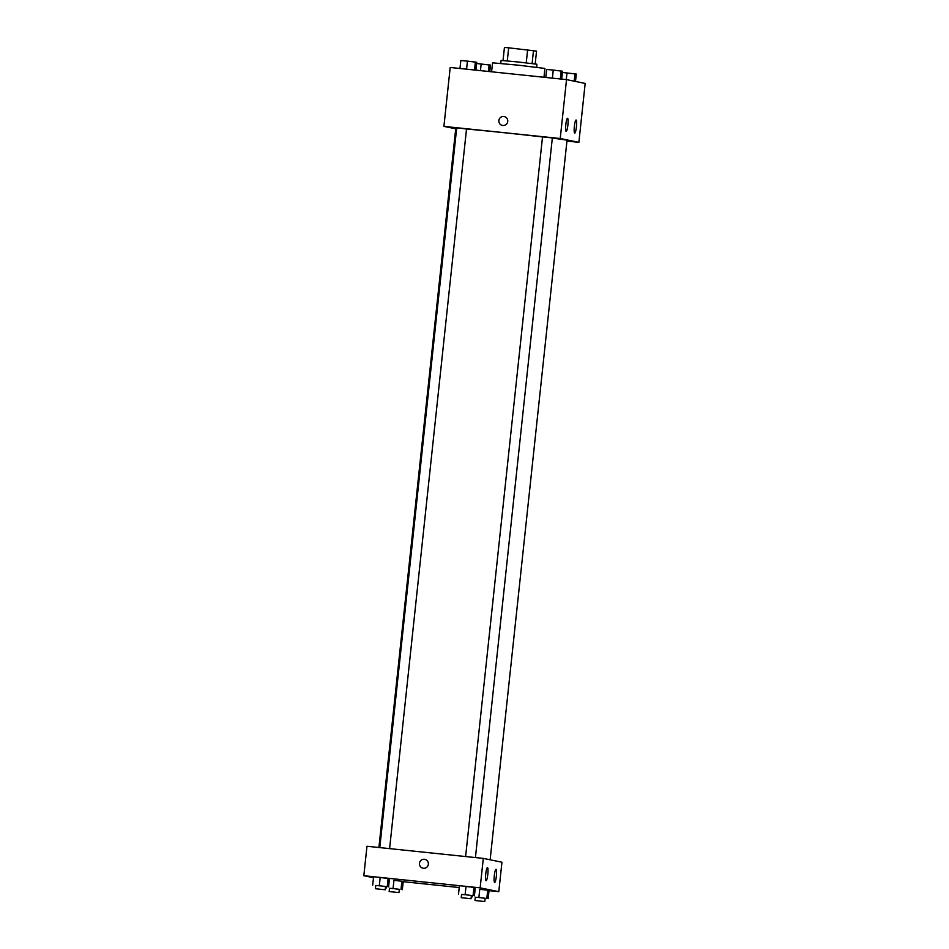 <?xml version="1.0" encoding="UTF-8"?>
<svg xmlns="http://www.w3.org/2000/svg" width="949" height="949" viewBox="0 0 949 949"><rect width="100%" height="100%" fill="white"/><g stroke="black" fill="none" stroke-linecap="round" stroke-linejoin="round"><path stroke-width="1.42" d="M507.276 60.89L508.676 47.818L504.429 47.45L503.029 60.522M508.676 47.818L536.541 51.104L535.177 63.963M532.104 63.559L533.504 50.487M500.764 63.417L501.084 60.439L517.668 61.934L536.861 64.224L536.766 67.272M526.232 62.871L527.632 49.787M543.979 77.26L544.916 68.435L518.783 65.232L492.555 62.836L491.594 71.804M455.722 128.791L443.907 126.383L450.206 67.474L566.529 79.621L585.177 83.429L578.878 142.326L566.944 141.081M504.204 116.561A4.52 4.472 -78.4 0 0 498.854 120.535A4.52 4.472 101.6 0 1 504.204 116.561A4.52 4.472 101.6 0 1 507.668 121.887A4.52 4.472 101.6 0 1 502.389 125.422A4.52 4.472 101.6 0 1 498.854 120.535A4.52 4.472 -78.4 0 0 502.389 125.422M443.907 126.383L560.23 138.518L566.529 79.621M566.162 131.365A6.584 1.056 -84 0 1 565.818 124.663A6.584 1.056 -84 0 1 567.538 118.281A6.584 1.056 -84 0 1 567.905 124.936A6.584 1.056 -84 0 1 566.173 131.365A6.584 1.056 -84 0 1 566.162 131.365M574.703 133.121A6.584 1.056 -84 0 1 574.359 126.407A6.584 1.056 -84 0 1 576.09 120.025A6.584 1.056 -84 0 1 576.446 126.68A6.584 1.056 -84 0 1 574.726 133.121A6.584 1.056 -84 0 1 574.703 133.121M560.23 138.518L578.878 142.326M475.425 857.576L552.342 137.949L547.431 137.344L542.52 136.905L465.615 856.556M389.6 848.62L466.517 128.993L461.605 128.4L456.694 127.949L379.79 847.599M490.135 859.794L567.028 140.298A55.955 0.866 -173.9 0 0 552.318 138.139M542.508 136.953A55.955 0.866 -173.9 0 0 466.505 129.04M456.647 128.352A55.955 0.866 -173.9 0 0 455.757 128.412L378.912 847.504M501.95 862.214L483.302 858.394L480.158 887.849L498.794 891.669L501.95 862.214M373.491 877.695L363.823 875.713L366.978 846.259L483.302 858.394M485.746 873.946A6.584 1.056 -84 0 1 487.466 867.611A6.584 1.056 -84 0 1 487.822 874.266A6.584 1.056 -84 0 1 486.09 880.708A6.584 1.056 -84 0 1 486.078 880.696A6.584 1.056 -84 0 1 485.746 873.946M496.363 876.117A6.584 1.056 -84 0 1 494.643 882.451A6.584 1.056 -84 0 1 494.619 882.451A6.584 1.056 -84 0 1 494.287 875.749A6.584 1.056 -84 0 1 496.007 869.355A6.584 1.056 -84 0 1 496.363 876.117M393.93 880.34L401.878 881.241L393.93 880.34L393.064 888.525L399.304 889.415M403.218 881.514L401.878 881.241L403.218 881.514L402.352 889.699M380.181 877.528L388.117 878.418L380.181 877.528L379.303 885.714L385.543 886.591M389.47 878.703L388.117 878.418L389.47 878.703L388.592 886.876M466.006 886.485L473.942 887.374L466.006 886.485L465.129 894.658L471.368 895.548M475.295 887.659L473.942 887.374L475.295 887.659L474.417 895.832M498.794 891.669L489.032 890.648M459.221 887.54L403.206 881.692M363.823 875.713L480.158 887.849M479.755 889.296L487.703 890.198L479.755 889.296L478.877 897.481L485.129 898.359M489.043 890.47L487.703 890.198L489.043 890.47L488.177 898.644M424.82 859.343A4.52 4.472 -78.4 0 0 424.393 859.284A4.52 4.472 101.6 0 1 428.284 864.681A4.52 4.472 101.6 0 1 423.005 868.216A4.52 4.472 101.6 0 1 419.494 863.104A4.52 4.472 101.6 0 1 424.393 859.284A4.52 4.472 -78.4 0 0 419.494 863.104A4.52 4.472 -78.4 0 0 423.005 868.216M389.481 888.371L393.064 888.525M398.96 892.594L399.315 889.32L394.416 888.727L389.493 888.276L389.149 891.55L398.96 892.594L389.149 891.55M401 889.415L401.878 881.241M386.457 887.908L386.587 886.686M375.733 885.547L379.303 885.714M385.211 889.782L385.555 886.508L380.656 885.903L375.745 885.464L375.389 888.727L385.211 889.782L375.389 888.727M387.251 886.603L388.117 878.418M372.708 885.085L373.574 876.912M475.307 897.327L478.877 897.481M484.785 901.55L485.141 898.276L480.241 897.683L475.319 897.232L474.974 900.506L484.785 901.55L474.974 900.506M486.825 898.371L487.703 890.198M472.282 896.852L472.412 895.642M461.558 894.504L465.129 894.658M471.036 898.739L471.38 895.465L466.481 894.86L461.558 894.409L461.214 897.683L471.036 898.739L461.214 897.683M473.065 895.559L473.942 887.374M458.533 894.041L459.399 885.856M476.588 63.5L490.467 65.101L489.779 71.614M480.467 70.641L481.179 63.927M488.415 71.472L489.126 64.829M459.968 68.494L460.823 60.499L467.43 61.116L476.718 62.29L475.876 70.155M466.564 69.182L467.43 61.116M474.512 70.012L475.366 62.005M562.413 72.456L576.292 74.058L575.509 81.448M566.292 79.586L567.004 72.883M574.157 81.175L574.952 73.785M545.794 77.45L546.648 69.443L553.255 70.072L562.543 71.246L561.701 79.111M552.389 78.138L553.255 70.072M560.337 78.969L561.191 70.961"/></g></svg>
